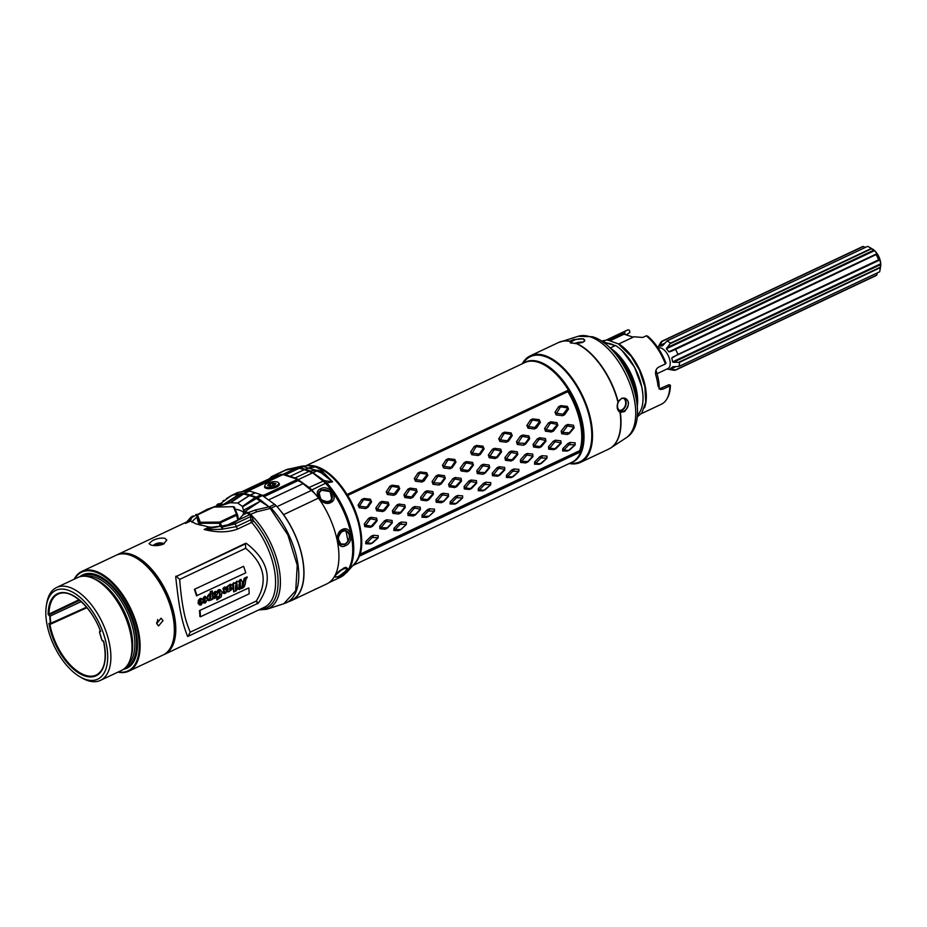 <?xml version="1.0" encoding="UTF-8"?>
<svg xmlns="http://www.w3.org/2000/svg" width="927" height="927" viewBox="0 0 927 927"><rect width="100%" height="100%" fill="white"/><g stroke="black" fill="none" stroke-linecap="round" stroke-linejoin="round"><path stroke-width="1.39" d="M603.465 342.526L604.671 341.947A1.205 0.626 64.8 0 0 604.995 342.515L611.194 344.01L614.763 345.852M608.645 340.082L623.199 333.222A40.776 20.939 64.8 0 1 623.199 333.222A1.205 0.626 64.8 0 0 624.033 334.183L633.199 337.161M644.462 407.834A40.776 20.939 -115.2 0 0 618.819 343.94A1.205 0.626 -115.2 0 1 618.772 344.195M606.455 339.942L626.675 330.418A40.776 20.939 64.8 0 1 628.054 329.873L624.543 331.53C621.89 332.689 621.426 333.257 623.164 333.222L622.087 333.025M669.781 385.945L670.395 385.215L668.9 384.728L660.58 388.367L662.979 389.155L669.781 385.945A40.776 20.939 64.8 0 1 666.93 398.83A40.776 20.939 64.8 0 1 661.449 404.184L641.229 413.72M662.979 389.155L660.209 389.467L658.019 386.142A40.776 20.939 -115.2 0 0 655.829 375.145C655.041 371.472 655.957 368.819 658.587 367.162L665.389 363.963A40.776 20.939 64.8 0 0 646.293 335.806L642.782 337.463L634.103 336.779A40.776 20.939 -115.2 0 0 634.056 336.756L618.819 343.94M628.054 329.873L629.398 330.174L629.862 332.503L626.131 334.867M670.395 385.215A39.907 20.498 64.8 0 1 667.614 397.602L666.93 398.83M626.443 334.96A36.999 19.003 64.8 0 1 627.776 334.091M658.946 388.819L660.58 388.367M659.236 388.888A37.451 19.235 -115.2 0 0 655.957 370.267M646.293 335.806L647.637 336.119A39.907 20.498 64.8 0 1 666.003 363.233L665.389 363.963M658.182 348.123L658.263 348.088A11.333 5.817 64.8 0 1 661.032 348.031A11.333 5.817 64.8 0 1 669.294 358.204A11.333 5.817 64.8 0 1 667.915 368.575L657.034 373.708M880.163 267.718A16.014 8.227 64.8 0 1 879.99 270.255L880.65 266.188A11.784 6.049 64.8 0 0 872.597 249.12L869.051 247.045A16.014 8.227 64.8 0 0 867.637 246.362L666.953 340.974A16.014 8.227 -115.2 0 1 670.464 343.164L666.351 348.795A12.514 6.431 64.8 0 1 668.807 351.831L877.012 254.16L675.528 349.409A16.014 8.227 -115.2 0 1 677.904 354.45L671.762 358.089A12.514 6.431 64.8 0 1 672.527 361.912L673.442 362.283L880.58 264.624L880.163 267.718L679.479 362.33A16.014 8.227 -115.2 0 1 678.935 366.42L672.851 366.721L670.314 368.749L675.818 370A16.014 8.227 -115.2 0 1 673.222 370.163A16.014 8.227 -115.2 0 1 672.77 370.058M679.479 362.33L673.442 362.283M672.446 357.277L879.85 259.977L878.587 259.838A16.014 8.227 64.8 0 0 876.212 254.798M675.528 349.409L669.873 351.808M666.953 340.974L662.851 345.47M674.705 366.675L670.314 368.737M675.818 370L876.502 275.389L877.51 272.793M869.051 247.045A16.014 8.227 64.8 0 1 871.148 248.552L873.79 250.186L666.652 347.845M877.012 254.16L876.907 253.72A12.514 6.431 -115.2 0 0 874.439 250.684L873.79 250.186M880.58 264.624L880.615 263.813A12.514 6.431 64.8 0 0 879.85 259.977L879.584 259.618M879.99 270.255A16.014 8.227 64.8 0 1 879.619 271.808L678.935 366.42M880.198 267.277L678.981 362.144M677.533 354.89L878.738 260.024M677.904 354.45L878.587 259.838M876.166 254.554L674.96 349.421M670.291 343.662L871.496 248.807M670.464 343.164L871.148 248.552M657.834 347.613L660.406 342.99A16.014 8.227 -115.2 0 1 662.202 341.066L659.688 346.119L662.457 345.852M865.551 247.335L862.886 246.455L662.202 341.066M876.733 275.018L675.528 369.885M662.11 341.368L863.327 246.512M604.671 341.947A40.776 20.939 -115.2 0 0 602.874 342.109M637.289 415.099A40.776 20.939 -115.2 0 0 640.151 380.893A40.776 20.939 -115.2 0 0 615.54 345.481L610.012 348.054M571.055 343.094L569.699 341.217L573.489 339.595L583.465 338.83L584.578 341.101L582.423 342.503L576.304 343.546L570.279 342.77M618.205 401.843L621.936 398.135C629.595 399.143 630.487 403.627 624.624 411.588L620.024 412.376C617.104 410.232 616.42 406.872 618.008 402.272L618.205 401.843A58.876 30.243 -115.2 0 0 576.791 343.523M571.519 343.222A6.802 2.538 168.7 0 1 571.403 342.92A6.802 2.538 168.7 0 1 573.964 340.255A6.802 2.538 -11.3 0 1 580.777 338.772A6.802 2.538 -11.3 0 1 584.728 340.255A6.802 2.538 -11.3 0 1 584.473 341.229M624.149 410.928A6.802 5.249 -72 0 1 620.812 411.206A6.802 5.249 -72 0 1 617.509 405.192A6.802 5.249 -72 0 1 621.681 398.564A6.802 5.249 108 0 1 625.018 398.274A6.802 5.249 108 0 1 628.309 404.288A6.802 5.249 108 0 1 624.149 410.928M522.237 363.79A58.899 30.255 64.8 0 1 530.267 355.829A58.899 30.255 64.8 0 1 544.682 355.528A58.899 30.255 64.8 0 1 587.66 408.425A58.899 30.255 64.8 0 1 580.499 462.388A58.899 30.255 64.8 0 1 569.259 463.512M522.411 363.708A58.598 30.093 64.8 0 1 544.497 355.91A58.598 30.093 64.8 0 1 589.931 417.938A58.598 30.093 64.8 0 1 569.421 463.43M569.445 463.43L573.465 463.303A58.123 29.849 -115.2 0 0 588.796 414.473A58.123 29.849 -115.2 0 0 544.589 356.35A58.123 29.849 64.8 0 0 525.076 360.684L522.434 363.697M347.231 495.574L347.046 494.473L567.892 390.36A55.122 28.308 64.8 0 1 580.232 452.063L359.363 556.2L359.108 555.006M567.892 390.36L567.88 391.646A53.917 27.694 64.8 0 1 579.676 450.673L580.232 452.063M347.648 495.47L567.88 391.646M360.058 554.219L579.676 450.673M359.363 556.2C365.423 542.944 359.56 513.709 347.034 494.485M346.953 572.272L340.394 577.254A60.417 31.02 -115.2 0 0 351.773 538.205A60.417 31.02 -115.2 0 0 325.69 483.419A4.531 1.981 -42.1 0 1 326.837 483.025A60.139 30.881 -115.2 0 1 346.953 572.272L354.751 563.373A55.307 28.401 -115.2 0 0 354.369 510.916A55.307 28.401 -115.2 0 0 316.084 466.872A55.307 28.401 64.8 0 0 308.714 465.725L315.319 466.907C320 468.865 322.654 470.673 323.291 472.33C319.757 470.673 317.463 470.012 316.42 470.348L310.278 471.009L300.348 467.776L297.37 467.625L285.389 470.198M301.24 466.339A15.099 12.978 82 0 1 302.55 466.072L299.27 466.733L302.828 466.385L308.506 468.17L315.319 466.907A36.246 29.131 109.4 0 0 308.239 468.089M282.665 474.473L296.71 467.857L299.294 468.251L304.091 466.327L288.552 469.039M296.582 480.302L297.857 480.719A22.654 11.634 -115.2 0 1 303.025 483.674L311.402 490.453A28.702 14.739 -115.2 0 1 315.574 494.485A60.417 31.02 -115.2 0 0 311.773 489.977A15.099 7.752 -115.2 0 0 309.05 487.509L298.17 479.676A18.123 9.305 -115.2 0 0 295.018 477.984L290.151 476.281L305.099 469.294L308.506 468.17L316.42 470.348M321.113 472.805L323.291 472.33L332.619 481.82L324.195 480.638L312.955 472.7L316.93 470.974L321.113 472.805L332.619 481.82L326.744 482.921L324.369 480.754L322.99 480.939L310.29 471.02L308.992 471.403L312.411 472.967L298.17 479.676M326.837 483.025L326.744 482.921A4.531 2.097 -41 0 0 325.551 483.28L323.222 481.101M241.379 491.947L270.835 478.065A28.702 14.739 -115.2 0 1 271.518 477.787L279.108 475.064L273.419 475.91A15.099 7.752 -115.2 0 0 272.271 476.258A15.099 7.752 -115.2 0 0 271.379 476.837A60.417 31.02 -115.2 0 0 269.479 478.714M345.447 545.69C337.243 550.534 333.778 533.199 342.214 529.514C351.275 524.949 354.751 542.283 345.447 545.69L344.763 544.323L341.194 544.682L337.752 538.089L342.017 530.592L345.864 530.325L348.088 541.426M330.522 502.677C322.341 506.942 311.75 492.028 320.649 488.772C329.247 483.778 339.838 498.691 330.522 502.677L320.916 499.92L318.911 492.167L321.171 490.186L330.186 491.634L331.912 499.862L329.56 502.005M334.937 575.667L343.604 568.112L345.841 567.336L347.509 570.742L338.285 577.081L334.137 577.034M290.151 476.281L285.331 474.833A18.123 9.305 -115.2 0 0 282.862 474.52A10.568 5.435 -115.2 0 1 282.99 474.566L295.748 478.714A3.024 1.124 168.7 0 1 296.373 479.236A3.024 1.124 168.7 0 1 295.238 480.418L264.995 494.67A3.024 1.124 168.7 0 1 262.086 495.331M262.434 495.574L257.521 497.892L255.829 497.475L260.858 494.717A9.061 4.658 64.8 0 1 262.434 495.574L274.659 504.369A9.061 4.658 64.8 0 1 276.188 505.748A60.417 31.02 64.8 0 1 280.649 510.951A28.702 14.739 64.8 0 1 283.535 514.578A60.637 31.136 64.8 0 1 291.646 600.487A60.637 31.136 64.8 0 1 289.12 601.438M315.574 494.485A28.702 14.739 64.8 0 1 318.471 498.1A60.637 31.136 64.8 0 1 326.582 584.022L316.675 588.668M287.173 469.375A4.531 3.882 -100.8 0 1 287.973 469.12L287.973 469.12A4.531 3.882 -100.8 0 1 288.077 469.097M279.108 475.064L280.649 474.52A10.568 5.435 64.8 0 1 282.862 474.52M238.042 492.446L232.967 494.844A9.061 4.658 -115.2 0 0 232.271 495.053L237.358 492.654A9.061 4.658 64.8 0 1 238.042 492.446L245.713 490.986A10.568 5.435 64.8 0 1 247.891 490.986L248.204 490.939A9.061 4.658 64.8 0 1 249.63 491.067L243.743 493.546L248.204 490.939M278.772 483.222A7.555 2.816 168.7 0 1 275.829 487.359A7.555 2.816 168.7 0 1 266.13 488.32A7.555 2.816 168.7 0 1 264.844 486.003A7.103 2.654 -11.3 0 0 268.969 487.544A7.103 2.654 -11.3 0 0 276.084 485.991A7.103 2.654 168.7 0 0 278.76 483.21L278.981 484.311A7.103 2.654 168.7 0 1 278.598 485.47A7.103 2.654 168.7 0 1 276.304 487.092A7.103 2.654 -11.3 0 1 265.864 488.019A7.103 2.654 -11.3 0 1 265.064 487.092L264.844 485.991A7.103 2.654 -11.3 0 1 267.521 483.199A7.103 2.654 168.7 0 1 274.635 481.646A7.103 2.654 168.7 0 1 278.76 483.21M296.373 479.236L296.64 480.603A3.024 1.124 168.7 0 1 295.504 481.797L265.261 496.049A3.024 1.124 168.7 0 1 263.778 496.536M260.858 494.717L255.319 492.782A9.061 4.658 64.8 0 0 255.122 492.724L249.63 491.067M285.134 603.234A60.417 31.02 -115.2 0 0 286.478 602.677L291.553 600.29A60.417 31.02 -115.2 0 0 283.465 514.694A60.417 31.02 -115.2 0 0 280.649 510.951M314.415 589.56A60.637 31.136 -115.2 0 0 315.864 589.051L296.408 598.228M315.817 588.958L316.455 588.796M247.891 490.986L244.172 491.542M231.055 495.76L220.499 503.639L218.32 503.848A58.065 29.815 -115.2 0 0 217.312 504.439L218.32 503.848A2.109 1.819 61.7 0 0 218.019 504.103L216.953 504.728M276.188 505.748L271.113 508.135A9.061 4.658 -115.2 0 0 269.583 506.756L268.923 506.86L270.336 508.541L269.583 506.756L274.659 504.369M258.61 609.978L266.733 609.248A58.065 29.815 -115.2 0 0 279.317 569.873A58.065 29.815 -115.2 0 0 250.545 514.334L248.135 512.631L255.18 510.047L268.923 506.86M259.966 609.329A56.605 29.073 64.8 0 0 277.938 577.463A56.605 29.073 64.8 0 0 253.5 520.765L251.657 516.026L250.186 514.566A2.109 1.089 -46.3 0 1 250.545 514.334L256.767 511.797L269.676 508.61M232.631 495.053L226.385 498.645L231.344 495.563M251.657 516.026A2.109 1.031 -44.7 0 1 251.124 516.351A57.856 29.71 -115.2 0 0 249.653 514.902L247.405 513.083L244.021 512.121L242.793 515.053L238.448 520.012L233.998 522.874L228.482 524.705L204.125 529.491L209.235 527.081L195.748 523.79L190.556 520.997L190.626 520.186L185.446 523.407L186.501 522.075M253.164 520.128L250.545 519.92L251.124 516.351L235.052 523.917L222.723 526.953L228.482 524.705M253.5 520.765A2.109 0.892 -41.3 0 1 251.657 522.434L250.545 519.92L236.443 526.559L235.052 523.917M163.812 654.636A55.122 28.308 -115.2 0 0 164.554 654.323A55.122 28.308 -115.2 0 0 171.252 603.825A55.122 28.308 -115.2 0 0 131.02 554.311A55.122 28.308 -115.2 0 0 117.532 554.589A55.122 28.308 -115.2 0 0 116.814 554.949M150.858 544.96L149.038 543.628L152.549 540.545C157.103 538.413 161.228 537.672 164.913 538.332L166.814 540.07L163.488 544.103C158.853 545.783 154.635 546.073 150.858 544.96M190.568 521.078L185.446 523.407L188.158 521.345L191.391 517.695L191.02 517.139L191.866 517.463L190.626 520.186M164.554 654.323L264.369 607.266A55.122 28.308 -115.2 0 0 251.657 522.434L237.671 529.027C228.181 532.596 216.999 532.747 204.125 529.491L210.093 529.676L209.722 528.355L212.179 527.196L218.969 526.281M187.636 636.478C180.835 619.537 178.679 603.419 175.701 576.733L246.431 543.396C269.386 561.333 273.361 581.252 258.366 603.129L188.03 636.339M175.701 576.733L176.003 576.107M173.801 637.567A54.519 27.995 -115.2 0 0 173.847 637.278A54.519 27.995 -115.2 0 0 136.593 558.263A54.519 27.995 -115.2 0 0 136.339 558.112M117.949 672.11A55.122 28.308 -115.2 0 0 128.876 671.136L163.106 654.995A55.122 28.308 -115.2 0 0 173.755 637.857A55.122 28.308 -115.2 0 0 136.084 557.961A55.122 28.308 -115.2 0 0 129.571 554.995A55.122 28.308 -115.2 0 0 116.084 555.273L81.854 571.414A55.122 28.308 -115.2 0 0 74.16 579.213M128.876 671.136A55.122 28.308 -115.2 0 0 135.574 620.638A55.122 28.308 -115.2 0 0 95.342 571.125A55.122 28.308 -115.2 0 0 81.854 571.414M118.285 671.959A54.519 27.995 -115.2 0 0 137.242 629.526A54.519 27.995 -115.2 0 0 94.983 571.901A54.519 27.995 -115.2 0 0 74.484 579.062M79.803 576.756A51.657 26.524 64.8 0 1 82.874 574.775A51.657 26.524 64.8 0 1 95.516 574.508A51.657 26.524 -115.2 0 1 133.21 620.905A51.657 26.524 -115.2 0 1 126.929 668.216A51.657 26.524 -115.2 0 1 123.442 669.329M163.036 620.615L158.552 625.957L156.709 623.593L161.078 618.205L163.036 620.615M157.671 619.503A4.079 3.152 -72 0 1 156.617 622.828M84.067 574.277A51.657 26.524 -115.2 0 0 82.804 575.122L81.02 576.467M81.031 576.467A51.124 26.257 64.8 0 1 95.608 574.995A51.124 26.257 64.8 0 1 133.604 623.071A51.124 26.257 64.8 0 1 124.45 668.564L126.617 668.043A51.657 26.524 -115.2 0 0 128.077 667.614M77.729 577.533A51.356 26.373 64.8 0 1 90.29 577.266A51.356 26.373 -115.2 0 1 96.362 580.035A51.356 26.373 -115.2 0 1 131.449 654.462A51.356 26.373 -115.2 0 1 121.518 670.43L100.417 680.383A51.356 26.373 -115.2 0 0 106.663 633.338A51.356 26.373 -115.2 0 0 69.189 587.22A51.356 26.373 64.8 0 0 56.628 587.486L77.729 577.533M79.884 676.768A49.085 25.203 64.8 0 1 46.35 605.621A49.085 25.203 64.8 0 1 67.845 590.105A49.085 25.203 64.8 0 1 106.408 644.404A49.085 25.203 64.8 0 1 85.69 679.41A49.085 25.203 64.8 0 1 79.884 676.768L81.796 677.869A51.356 26.373 64.8 0 0 87.856 680.638A51.356 26.373 -115.2 0 0 100.417 680.383M46.35 605.621L46.709 603.454A51.356 26.373 64.8 0 1 56.628 587.486M79.027 599.734L48.169 614.474L49.409 614.682L79.745 600.325M48.841 613.998L49.015 613.941A44.751 22.978 -115.2 0 1 58.25 594.01C69.641 587.66 91.588 606.432 100.429 631.148M102.677 641.102L103.604 641.16L101.889 640.151A42.712 21.935 64.8 0 0 99.513 632.399L99.745 631.507L100.672 631.565L99.71 631.148L99.502 632.353M103.731 641.588L103.604 641.16A45.353 23.291 -115.2 0 1 85.006 676.015A45.353 23.291 -115.2 0 1 48.934 623.373L49.873 623.952M49.768 623.848L48.934 623.373L50.452 623.408A42.712 21.935 64.8 0 1 49.838 616.223L48.169 614.474A45.353 23.291 -115.2 0 1 68.517 593.5A45.353 23.291 -115.2 0 1 100.672 631.565M197.034 517.266A27.184 10.151 -11.3 0 0 191.959 522.307M212.179 527.196L209.235 527.081M191.866 517.463L207.857 509.016M195.667 514.752L196.582 514.323M243.871 512.886A27.184 10.151 -11.3 0 0 235.4 509.201M197.138 515.424L197.694 520.592L196.779 515.945L199.572 523.28L219.386 523.315L237.532 514.798L234.299 507.173M199.328 524.856L197.706 520.626M237.544 514.833L238.471 519.468L237.903 520.059L227.694 524.867M206.536 509.63L215.69 506.235L222.607 505.157L230.105 502.724L237.741 503.025L242.41 506.432L244.021 512.121M243.813 510.047L261.321 500.661L269.062 506.849L260.302 501.217L244.948 511.507L243.975 511.044M192.955 516.038L191.02 517.139M193.268 515.887L191.472 516.907M223.627 504.891L220.197 503.848L217.544 504.45M224.971 504.392L240.07 493.743L232.689 495.006L239.073 494.311L223.419 504.497L220.499 503.639A2.109 1.669 -75.2 0 0 220.197 503.848L217.636 504.404M222.607 505.157L223.094 504.763A2.109 1.669 -75 0 1 223.419 504.497L224.276 504.636M220.499 503.929L219.826 504.114M222.445 505.18L220.058 504.172L215.69 506.235M239.108 494.311L243.129 493.488M230.105 502.724L242.248 493.871M230.684 502.619L243.639 493.987L249.224 495.574A9.061 7.045 -73.4 0 1 250.116 495.076L255.122 492.724M237.81 503.048L249.409 495.632L255.829 497.475M242.642 506.802L256.408 498.483L260.255 501.194M256.512 497.845L256.408 498.483M242.41 506.432L254.902 497.648M237.741 503.025L249.224 495.574A9.061 4.183 57.2 0 1 249.409 495.632A9.061 6.952 -70.6 0 1 250.302 495.145L255.319 492.782M249.653 514.902L250.186 514.566L247.833 512.84A2.109 1.599 -69 0 1 248.135 512.631L244.948 511.507A2.109 1.599 -69.1 0 0 244.612 511.774L244.01 511.519M247.405 513.083L244.01 512.191M247.532 512.724L242.793 515.053M250.093 514.473L238.448 520.012M237.671 529.027A3.024 1.553 64.8 0 1 236.443 526.559L222.329 529.19L210.093 529.676M222.329 529.19L221.171 526.953L222.723 526.953L222.329 529.19M221.217 526.582L222.584 526.582M238.471 519.468L237.532 514.763L236.478 514.137L233.314 506.687L213.824 507.081L197.486 514.925L200.29 522.26L219.56 522.11L236.478 514.137M196.767 515.922L197.486 514.925M245.562 543.268L246.42 543.407M257.636 603.72L256.246 601.067L190.209 632.191C187.034 624.439 184.913 617.486 183.836 611.345C182.04 602.654 180.638 592.005 179.664 579.41L245.701 548.274C264.67 564.276 268.193 581.866 256.258 601.055L258.332 603.095M245.701 548.274L245.435 543.373M248.795 587.927A55.122 28.308 -115.2 0 1 249.154 593.825L200.406 616.803L199.838 616.409A54.218 27.845 -115.2 0 0 199.479 610.603L248.795 587.927L199.479 610.603M243.581 566.316A55.122 28.308 -115.2 0 1 245.748 572.851L196.489 595.783A54.218 27.845 -115.2 0 0 194.357 589.352L243.581 566.316L194.357 589.352M245.852 577.614L247.242 577.834A55.122 28.308 -115.2 0 0 247.011 576.884L244.195 578.309L243.222 582.133L242.306 582.573M246.385 577.741L247.242 577.834L246.385 577.741L245.528 581.333C245.296 585.412 244.137 587.741 242.051 588.332L238.795 589.34L239.85 588.112L239.792 580.962M247.011 576.884L244.728 578.436L243.766 582.307L242.295 583.002L242.318 581.438L240.661 579.757L238.737 581.878L237.347 581.322L235.493 583.558L234.137 582.828L232.387 585.354L230.626 584.497L226.744 587.37L224.994 587.139L223.465 588.61L224.16 591.102L225.446 591.936L224.485 592.782L224.322 591.774L223.581 592.063L223.442 592.793L224.207 593.593L225.852 592.99L226.872 590.812L224.693 588.935L225.354 587.753L226.165 587.985C226.084 589.456 226.408 589.56 227.138 588.297L227.636 587.266L228.042 588.448L227.915 592.017L229.479 591.287L232.063 589.213L233.569 584.497L233.674 591.936L236.315 590.684L236.385 589.873L235.354 590.36L235.585 585.922L236.802 582.967L237.277 586.837L236.188 588.147L237.242 587.66L237.103 589.618L239.803 586.443L239.85 585.621L238.934 585.597M237.103 589.618L236.686 587.451M236.188 588.147L236.269 582.84M236.385 589.873L235.388 589.839M233.674 591.936L233.036 584.358M227.915 592.017L227.092 587.127M224.821 587.625L225.632 587.845C225.539 589.305 225.864 589.398 226.594 588.147M224.207 593.593L222.897 592.608L223.65 593.384L223.036 591.889L224.322 591.774M241.263 579.572L240.128 579.642L238.204 581.739L236.814 581.206L234.948 583.431L233.604 582.724L231.854 585.215L230.093 584.381L226.211 587.243L224.461 587.034L222.932 588.483L223.616 590.939L224.902 591.75L224.438 592.527M224.902 591.75L223.824 590.997M230.846 584.265L230.093 584.381L230.846 584.265M220 589.769L221.959 591.924L221.229 596.837L216.906 599.978L216.57 596.698M220.742 589.989C219.398 589.236 218.227 590.105 217.219 592.608L215.342 591.693C214.67 591.635 213.685 593.095 212.364 596.084L212.329 590.916L210.823 591.623L210.881 594.45C210.232 593.129 208.934 594.485 206.988 598.529L204.925 596.606L202.689 599.734L200.568 598.657L199.015 600.453L198.621 603.628L200.614 604.983C201.124 605.435 202.016 603.825 203.28 600.151L204.496 597.961L205.191 598.645L204.994 601.878L204.102 602.295L203.824 600.905L203.268 602.098L204.786 603.013C205.249 603.442 206.269 601.82 207.833 598.135L208.726 600.719L210.742 600.117L212.874 599.109L212.909 598.413L212.26 598.726L213.198 595.748C213.419 598.1 214.067 598.912 215.134 598.17L218.946 591.171C219.56 590.256 219.966 591.426 220.174 594.694L218.714 598.436L217.683 596.64L216.744 596.617M218.378 598.471L219.629 594.497C219.432 591.287 219.027 590.14 218.401 591.044M212.654 595.586C212.862 597.903 213.5 598.691 214.577 597.961M215.134 598.17L213.905 598.1M207.393 599.294L208.482 600.626M203.268 602.098L204.23 602.805L202.723 601.913L203.28 600.731L204.404 601.924M203.963 597.822L204.658 598.494L204.438 601.681M201.321 598.46L200.035 598.552L198.471 600.314L198.077 603.454L200.058 604.775M200.614 604.983L199.27 604.925M205.504 596.467L204.392 596.49L202.156 599.584M210.174 594.219L210.881 594.45M212.329 590.916L210.302 591.542L210.348 594.323C209.699 593.037 208.401 594.381 206.443 598.378M215.945 591.53L214.809 591.588L212.387 594.624M220.209 589.862C218.865 589.132 217.694 590.001 216.675 592.469M258.343 603.106L188.077 636.339L190.209 632.191M179.664 579.41L176.049 576.084M175.69 576.745L245.504 543.338M200.406 616.803A55.122 28.308 -115.2 0 0 200.047 610.905M196.999 595.829A55.122 28.308 -115.2 0 0 194.832 589.294M241.032 579.479L240.128 579.642M225.354 587.753L226.165 587.985C226.084 589.456 226.408 589.56 227.138 588.297M239.85 585.621L238.911 586.061L238.969 584.416L240.151 581.82M240.325 581.102L240.406 588.355L238.865 588.575M239.351 589.595L239.421 588.819M242.04 587.591L242.26 583.836L243.743 583.129C243.419 586.049 242.851 587.533 242.04 587.591M230.464 585.47L231.159 587.104L230.383 590.175L229.618 587.347L230.719 585.435M231.136 588.355L229.826 589.978L230.383 590.175L229.572 589.155M243.187 582.944L241.472 587.347M229.931 585.343L230.591 588.182M215.69 591.438L214.809 591.588M205.261 596.374L204.392 596.49M201.066 598.378L200.035 598.552M204.496 601.704L204.102 602.295M203.291 602.909L204.786 603.013M217.683 596.64L216.675 596.733M216.906 599.978L217.115 596.907M210.174 594.972L210.869 596.304L210.093 599.734L209.525 595.957L210.452 594.937M209.653 599.584L209.409 598.842M215.215 592.596L215.875 594.219L215.087 597.382L214.473 593.871L215.423 592.585M214.67 597.231L214.427 596.467M200.545 599.537L201.229 601.217L200.452 604.346L199.768 603.477L199.977 600.209L200.765 599.526M200 604.184L199.768 603.477M210.823 598.413L209.641 594.844M210.267 598.228L209.548 599.537M214.682 592.469L215.296 595.273L214.543 597.185M200.012 599.41L200.695 601.055L199.896 604.149M278.506 485.597A6.837 2.549 168.7 0 1 278.413 485.713A6.837 2.549 168.7 0 1 278.216 485.945A6.837 2.549 168.7 0 1 277.428 486.582M267.382 488.599A6.837 2.549 168.7 0 1 266.756 488.436M269.722 486.258L274.647 485.192M269.664 485.991L267.613 485.505L268.865 484.103L272.341 483.106L275.922 483.685L274.601 484.995M309.05 487.509L324.195 480.638M311.773 489.977L325.551 483.28M345.47 543.94L344.763 544.323M331.148 500.87A7.555 6.118 30.6 0 0 331.287 500.256M345.226 567.486L346.965 568.019L346.049 570.731M335.307 576.918L334.624 576.235M358.077 505.064L361.715 499.514L363.905 498.483L370.441 499.236L371.588 501.924L367.741 507.532L365.551 508.564L359.224 507.753L358.077 505.064L359.56 505.841L363.21 500.232L361.715 499.514M389.85 486.246L386.211 491.797L387.359 494.497L393.685 495.308L395.875 494.276L399.722 488.668L398.575 485.968L392.04 485.215L389.85 486.246L391.345 486.965L392.469 486.432L399.143 487.614L394.242 493.79L387.845 492.932L391.345 486.965M417.973 472.99L414.346 478.529L415.481 481.229L421.82 482.04L424.01 481.009L427.857 475.4L426.71 472.7L420.174 471.947L417.973 472.99L419.479 473.697L420.603 473.176L427.277 474.346L422.376 480.534L415.98 479.676L419.479 473.697M446.107 459.722L442.48 465.273L443.616 467.961L449.954 468.772L452.144 467.741L455.98 462.133L454.844 459.444L448.309 458.691L446.107 459.722L447.614 460.441L448.738 459.908L455.412 461.078L451.634 466.733L450.499 467.266L444.103 466.408L447.614 460.441M474.242 446.455L470.603 452.005L471.75 454.705L478.089 455.516L480.279 454.485L484.114 448.877L482.979 446.177L476.432 445.423L474.242 446.455L475.736 447.173L476.872 446.64L483.535 447.822L479.769 453.465L478.633 453.998L472.237 453.141L475.736 447.173M502.376 433.199L498.738 438.738L499.885 441.437L506.223 442.249L508.413 441.217L512.249 435.609L511.113 432.909L504.566 432.156L502.376 433.199L503.871 433.906L505.006 433.384L511.669 434.554L507.903 440.209L506.768 440.742L500.371 439.885L503.871 433.906M530.511 419.931L526.872 425.481L528.019 428.17L534.358 428.981L536.548 427.95L540.383 422.341L539.236 419.653L532.701 418.9L530.511 419.931L532.005 420.649L533.129 420.116L539.804 421.287L534.902 427.474L528.506 426.617L532.005 420.649M558.645 406.663L555.006 412.214L556.154 414.914L562.492 415.725L564.682 414.693L568.518 409.085L567.37 406.385L560.835 405.632L558.645 406.663L560.14 407.382L561.264 406.849L567.938 408.031L563.037 414.207L556.64 413.349L560.14 407.382M379.792 502.411L375.817 508.031L376.663 510.765L382.631 511.577L384.821 510.545L389.027 504.937L388.181 502.202L381.982 501.38L379.792 502.411L381.229 503.315L382.353 502.782L388.645 504.033L383.372 510.232L377.335 509.352L381.229 503.315M407.926 489.143L403.952 494.775L404.798 497.498L410.765 498.32L412.955 497.278L417.162 491.669L416.316 488.935L410.116 488.112L407.926 489.143L409.363 490.059L410.487 489.526L416.768 490.765L411.507 496.965L405.47 496.096L409.363 490.059M436.061 475.887L432.086 481.507L432.932 484.242L438.9 485.053L441.09 484.021L445.296 478.413L444.45 475.678L438.251 474.844L436.061 475.887L437.498 476.791L438.622 476.258L444.902 477.498L440.765 483.176L433.604 482.828L437.498 476.791M464.195 462.619L460.221 468.239L461.067 470.974L467.034 471.785L469.224 470.754L473.43 465.145L472.585 462.411L466.385 461.588L464.195 462.619L465.632 463.523L466.756 462.99L473.037 464.242L468.9 469.908L467.764 470.441L461.739 469.56L465.632 463.523M492.33 449.352L488.355 454.983L489.201 457.706L495.157 458.529L497.359 457.486L501.565 451.878L500.719 449.143L494.52 448.32L492.33 449.352L493.767 450.267L494.891 449.734L501.171 450.974L497.034 456.64L495.899 457.173L489.873 456.304L493.767 450.267M520.464 436.096L516.49 441.715L517.324 444.45L523.292 445.261L525.493 444.23L529.699 438.622L528.853 435.887L522.654 435.053L520.464 436.096L521.901 436.999L523.025 436.466L529.305 437.706L525.157 443.384L518.008 443.036L521.901 436.999M548.599 422.828L544.612 428.448L545.458 431.182L551.426 431.994L553.628 430.962L557.834 425.354L556.988 422.619L550.789 421.797L548.599 422.828L550.035 423.732L551.159 423.199L557.44 424.45L552.168 430.649L546.142 429.769L550.035 423.732M368.598 518.355L364.253 523.94L364.786 526.606L370.36 527.312L372.561 526.281L377.15 520.777L376.617 518.1L370.788 517.312L368.598 518.355L369.943 519.398L371.078 518.865L376.941 520.047L371.275 526.154L365.632 525.377L369.943 519.398M396.733 505.088L392.388 510.673L392.909 513.338L398.494 514.045L400.684 513.013L405.284 507.509L404.751 504.844L398.923 504.056L396.733 505.088L398.077 506.142L399.213 505.609L405.064 506.791L400.534 512.364L393.766 512.11L398.077 506.142M424.867 491.82L420.522 497.405L421.043 500.082L426.629 500.777L428.819 499.746L433.419 494.242L432.886 491.577L427.057 490.789L424.867 491.82L426.211 492.874L427.335 492.341L433.199 493.523L427.544 499.63L421.901 498.853L426.211 492.874M453.002 478.564L448.656 484.149L449.178 486.814L454.763 487.521L456.953 486.49L461.542 480.986L461.02 478.309L455.192 477.521L453.002 478.564L454.346 479.607L455.47 479.074L461.333 480.256L455.678 486.362L450.035 485.586L454.346 479.607M481.136 465.296L476.791 470.881L477.312 473.546L482.897 474.253L485.088 473.222L489.676 467.718L489.155 465.053L483.326 464.265L481.136 465.296L482.48 466.351L483.604 465.817L489.468 466.999L484.937 472.573L478.17 472.318L482.48 466.351M509.259 452.028L504.925 457.614L505.447 460.29L511.032 460.986L513.222 459.954L517.811 454.45L517.289 451.785L511.461 450.997L509.259 452.028L510.615 453.083L511.739 452.55L517.602 453.732L511.947 459.838L506.304 459.062L510.615 453.083M537.393 438.772L533.06 444.357L533.581 447.023L539.166 447.729L541.356 446.698L545.945 441.194L545.424 438.517L539.595 437.729L537.393 438.772L538.749 439.815L539.873 439.282L545.736 440.464L540.082 446.571L534.439 445.794L538.749 439.815M565.528 425.505L561.194 431.09L561.716 433.755L567.301 434.462L569.491 433.43L574.08 427.926L573.558 425.261L567.73 424.473L565.528 425.505L566.884 426.559L568.008 426.026L573.871 427.208L569.34 432.782L562.573 432.527L566.884 426.559M384.45 520.823L379.711 526.258L379.908 528.772L385.076 529.259L387.277 528.228L392.272 522.932L392.075 520.429L386.64 519.78L384.45 520.823L385.678 521.971L386.802 521.438L392.225 522.434L387.289 527.799L380.927 527.753L385.678 521.971M412.585 507.556L407.845 512.99L408.031 515.505L413.21 515.991L415.412 514.96L420.406 509.676L420.209 507.162L414.775 506.524L412.585 507.556L413.813 508.703L414.937 508.17L420.36 509.166L415.423 514.531L409.062 514.497L413.813 508.703M440.719 494.288L435.98 499.723L436.165 502.237L441.345 502.724L443.546 501.692L448.529 496.408L448.344 493.894L442.909 493.257L440.719 494.288L441.947 495.435L443.071 494.914L448.494 495.899L443.546 501.275L437.196 501.229L441.947 495.435M468.853 481.032L464.114 486.466L464.3 488.981L469.479 489.468L471.669 488.436L476.663 483.141L476.478 480.638L471.043 479.989L468.853 481.032L470.082 482.179L471.206 481.646L476.629 482.643L470.557 488.541L465.319 487.961L470.082 482.179M496.988 467.764L492.249 473.199L492.434 475.713L497.614 476.2L499.804 475.169L504.798 469.885L504.612 467.37L499.178 466.733L496.988 467.764L498.216 468.911L499.34 468.378L504.763 469.375L498.691 475.273L493.454 474.705L498.216 468.911M525.111 454.497L520.383 459.931L520.568 462.446L525.748 462.932L527.938 461.901L532.932 456.617L532.747 454.103L527.312 453.465L525.111 454.497L526.351 455.644L527.475 455.122L532.886 456.107L527.95 461.484L521.588 461.437L526.351 455.644M553.245 441.24L548.517 446.675L548.703 449.189L553.882 449.676L556.073 448.645L561.067 443.349L560.881 440.846L555.447 440.198L553.245 441.24L554.485 442.388L555.609 441.855L561.02 442.851L554.96 448.749L549.723 448.17L554.485 442.388M371.02 536.327L365.864 541.495L365.69 543.755L370.452 543.917L372.642 542.886L378.054 537.927L378.228 535.667L373.21 535.296L371.02 536.327L372.098 537.533L378.17 537.672L371.681 543.257L366.872 543.002L372.098 537.533M399.155 523.06L393.998 528.239L393.824 530.499L398.587 530.65L400.777 529.618L406.188 524.67L406.362 522.399L401.345 522.028L399.155 523.06L400.232 524.265L406.304 524.415L400.939 529.456L395.006 529.734L400.232 524.265M427.277 509.804L422.133 514.972L421.959 517.231L426.721 517.393L428.911 516.362L434.323 511.403L434.496 509.143L429.479 508.772L427.277 509.804L428.367 510.997L434.439 511.148L429.074 516.188L423.141 516.478L428.367 510.997M455.412 496.536L450.255 501.704L450.093 503.964L454.856 504.126L457.046 503.094L462.457 498.135L462.631 495.875L457.614 495.505L455.412 496.536L456.501 497.741L462.573 497.88L456.072 503.465L451.275 503.21L456.501 497.741M483.546 483.268L478.39 488.448L478.228 490.707L482.979 490.858L485.18 489.827L490.592 484.879L490.765 482.608L485.748 482.237L483.546 483.268L484.636 484.473L490.707 484.624L484.207 490.198L479.398 489.943L484.636 484.473M511.681 470.012L506.524 475.18L506.362 477.44L511.113 477.602L513.315 476.571L518.726 471.611L518.888 469.352L513.871 468.981L511.681 470.012L512.77 471.206L518.842 471.356L512.341 476.93L507.532 476.687L512.77 471.206M539.815 456.744L534.659 461.913L534.497 464.172L539.247 464.334L541.449 463.303L546.86 458.344L547.023 456.084L542.005 455.713L539.815 456.744L540.904 457.95L546.965 458.089L540.476 463.674L535.667 463.419L540.904 457.95M567.95 443.477L562.793 448.656L562.631 450.916L567.382 451.067L569.572 450.035L574.995 445.087L575.157 442.816L570.14 442.446L567.95 443.477L569.039 444.682L575.099 444.833L568.61 450.406L563.801 450.151L569.039 444.682M363.21 500.232L364.334 499.699L371.009 500.87L367.231 506.524L366.107 507.057L359.711 506.2L359.224 507.753M364.334 499.699L363.905 498.483M370.858 500.522L370.441 499.236M371.009 500.87L371.588 501.924M367.231 506.524L367.741 507.532M366.107 507.057L365.551 508.564M387.359 494.497L387.845 492.932M386.211 491.797L387.695 492.585M392.04 485.215L392.469 486.432M398.575 485.968L398.992 487.254M399.722 488.668L399.143 487.614M395.875 494.276L395.365 493.257M393.685 495.308L394.242 493.79M415.481 481.229L415.98 479.676M414.346 478.529L415.817 479.317M420.174 471.947L420.603 473.176M426.71 472.7L427.127 473.987M427.857 475.4L427.277 474.346M424.01 481.009L423.5 480.001M421.82 482.04L422.376 480.534M443.616 467.961L444.103 466.408M442.48 465.273L443.952 466.049M448.309 458.691L448.738 459.908M454.844 459.444L455.261 460.731M455.98 462.133L455.412 461.078M452.144 467.741L451.634 466.733M449.954 468.772L450.499 467.266M471.75 454.705L472.237 453.141M470.603 452.005L472.086 452.793M476.432 445.423L476.872 446.64M482.979 446.177L483.384 447.463M484.114 448.877L483.535 447.822M480.279 454.485L479.769 453.465M478.089 455.516L478.633 453.998M499.885 441.437L500.371 439.885M498.738 438.738L500.221 439.525M504.566 432.156L505.006 433.384M511.113 432.909L511.519 434.195M512.249 435.609L511.669 434.554M508.413 441.217L507.903 440.209M506.223 442.249L506.768 440.742M528.019 428.17L528.506 426.617M526.872 425.481L528.355 426.258M532.701 418.9L533.129 420.116M539.236 419.653L539.653 420.939M540.383 422.341L539.804 421.287M536.548 427.95L536.026 426.941M534.358 428.981L534.902 427.474M556.154 414.914L556.64 413.349M555.006 412.214L556.49 413.002M560.835 405.632L561.264 406.849M567.37 406.385L567.788 407.671M568.518 409.085L567.938 408.031M564.682 414.693L564.161 413.674M562.492 415.725L563.037 414.207M376.663 510.765L377.335 509.352M375.817 508.031L377.231 508.993M381.982 501.38L382.353 502.782M388.181 502.202L388.529 503.662M389.027 504.937L388.645 504.033M384.821 510.545L384.496 509.699M382.631 511.577L383.372 510.232M404.798 497.498L405.47 496.096M403.952 494.775L405.366 495.725M410.116 488.112L410.487 489.526M416.316 488.935L416.663 490.406M417.162 491.669L416.768 490.765M412.955 497.278L412.631 496.432M410.765 498.32L411.507 496.965M432.932 484.242L433.604 482.828M432.086 481.507L433.5 482.469M438.251 474.844L438.622 476.258M444.45 475.678L444.798 477.138M445.296 478.413L444.902 477.498M441.09 484.021L440.765 483.176M438.9 485.053L439.641 483.697M461.067 470.974L461.739 469.56M460.221 468.239L461.634 469.201M466.385 461.588L466.756 462.99M472.585 462.411L472.932 463.871M473.43 465.145L473.037 464.242M469.224 470.754L468.9 469.908M467.034 471.785L467.764 470.441M489.201 457.706L489.873 456.304M488.355 454.983L489.757 455.933M494.52 448.32L494.891 449.734M500.719 449.143L501.067 450.615M501.565 451.878L501.171 450.974M497.359 457.486L497.034 456.64M495.157 458.529L495.899 457.173M517.324 444.45L518.008 443.036M516.49 441.715L517.892 442.677M522.654 435.053L523.025 436.466M528.853 435.887L529.19 437.347M529.699 438.622L529.305 437.706M525.493 444.23L525.157 443.384M523.292 445.261L524.033 443.906M545.458 431.182L546.142 429.769M544.612 428.448L546.026 429.41M550.789 421.797L551.159 423.199M556.988 422.619L557.324 424.079M557.834 425.354L557.44 424.45M553.628 430.962L553.292 430.116M551.426 431.994L552.168 430.649M364.786 526.606L365.632 525.377M364.253 523.94L365.562 525.03M370.788 517.312L371.078 518.865M376.617 518.1L376.872 519.699M377.15 520.777L376.941 520.047M372.561 526.281L372.399 525.621M370.36 527.312L371.275 526.154M392.909 513.338L393.766 512.11M392.388 510.673L393.697 511.762M398.923 504.056L399.213 505.609M404.751 504.844L404.995 506.432M405.284 507.509L405.064 506.791M400.684 513.013L400.534 512.364M398.494 514.045L399.41 512.886M421.043 500.082L421.901 498.853M420.522 497.405L421.831 498.494M427.057 490.789L427.335 492.341M432.886 491.577L433.129 493.176M433.419 494.242L433.199 493.523M428.819 499.746L428.668 499.097M426.629 500.777L427.544 499.63M449.178 486.814L450.035 485.586M448.656 484.149L449.966 485.238M455.192 477.521L455.47 479.074M461.02 478.309L461.264 479.908M461.542 480.986L461.333 480.256M456.953 486.49L456.802 485.829M454.763 487.521L455.678 486.362M477.312 473.546L478.17 472.318M476.791 470.881L478.1 471.97M483.326 464.265L483.604 465.817M489.155 465.053L489.398 466.64M489.676 467.718L489.468 466.999M485.088 473.222L484.937 472.573M482.897 474.253L483.813 473.094M505.447 460.29L506.304 459.062M504.925 457.614L506.235 458.703M511.461 450.997L511.739 452.55M517.289 451.785L517.533 453.384M517.811 454.45L517.602 453.732M513.222 459.954L513.071 459.305M511.032 460.986L511.947 459.838M533.581 447.023L534.439 445.794M533.06 444.357L534.369 445.447M539.595 437.729L539.873 439.282M545.424 438.517L545.667 440.116M545.945 441.194L545.736 440.464M541.356 446.698L541.206 446.038M539.166 447.729L540.082 446.571M561.716 433.755L562.573 432.527M561.194 431.09L562.504 432.179M567.73 424.473L568.008 426.026M573.558 425.261L573.801 426.849M574.08 427.926L573.871 427.208M569.491 433.43L569.34 432.782M567.301 434.462L568.216 433.303M379.908 528.772L380.927 527.753M379.711 526.258L380.904 527.428M386.64 519.78L386.802 521.438M392.075 520.429L392.202 522.098M385.076 529.259L386.153 528.332M408.031 515.505L409.062 514.497M407.845 512.99L409.039 514.161M414.775 506.524L414.937 508.17M420.209 507.162L420.337 508.83M413.21 515.991L414.288 515.064M436.165 502.237L437.196 501.229M435.98 499.723L437.162 500.893M442.909 493.257L443.071 494.914M448.344 493.894L448.471 495.574M441.345 502.724L442.422 501.797M464.3 488.981L465.319 487.961M464.114 486.466L465.296 487.637M471.043 479.989L471.206 481.646M476.478 480.638L476.594 482.307M469.479 489.468L470.557 488.541M492.434 475.713L493.454 474.705M492.249 473.199L493.431 474.369M499.178 466.733L499.34 468.378M504.612 467.37L504.728 469.039M497.614 476.2L498.691 475.273M520.568 462.446L521.588 461.437M520.383 459.931L521.565 461.101M527.312 453.465L527.475 455.122M532.747 454.103L532.863 455.783M525.748 462.932L526.826 462.005M548.703 449.189L549.723 448.17M548.517 446.675L549.699 447.845M555.447 440.198L555.609 441.855M560.881 440.846L560.997 442.515M553.882 449.676L554.96 448.749M365.69 543.755L366.872 543.002M365.864 541.495L366.895 542.701M373.21 535.296L373.233 537M378.228 535.667L378.193 537.382M370.452 543.917L371.681 543.257M393.824 530.499L395.006 529.734M393.998 528.239L395.029 529.444M401.345 522.028L401.356 523.732M406.362 522.399L406.327 524.114M398.587 530.65L399.804 529.989M421.959 517.231L423.141 516.478M422.133 514.972L423.164 516.177M429.479 508.772L429.491 510.476M434.496 509.143L434.462 510.847M426.721 517.393L427.938 516.721M450.093 503.964L451.275 503.21M450.255 501.704L451.298 502.909M457.614 495.505L457.625 497.208M462.631 495.875L462.596 497.59M454.856 504.126L456.072 503.465M478.228 490.707L479.398 489.943M478.39 488.448L479.421 489.653M485.748 482.237L485.76 483.94M490.765 482.608L490.731 484.323M482.979 490.858L484.207 490.198M506.362 477.44L507.532 476.687M506.524 475.18L507.556 476.385M513.871 468.981L513.894 470.684M518.888 469.352L518.853 471.055M511.113 477.602L512.341 476.93M534.497 464.172L535.667 463.419M534.659 461.913L535.69 463.118M542.005 455.713L542.028 457.417M547.023 456.084L546.988 457.799M539.247 464.334L540.476 463.674M562.631 450.916L563.801 450.151M562.793 448.656L563.825 449.862M570.14 442.446L570.163 444.149M575.157 442.816L575.122 444.531M567.382 451.067L568.61 450.406M155.435 545.609L155.052 544.647L158.621 543.257L161.24 543.303L161.622 544.3L159.456 545.308M161.043 544.972A3.778 1.414 168.7 0 0 161.031 543.037A3.778 1.414 168.7 0 0 156.026 543.732A3.778 1.414 -11.3 0 0 154.844 545.586M636.385 399.039A41.043 21.078 -115.2 0 0 614.694 353.025M605.574 342.886L604.578 343.349M606.953 343.21A38.969 20.012 64.8 0 1 611.194 344.01A38.969 20.012 -115.2 0 1 615.076 345.701M641.924 387.718A38.969 20.012 -115.2 0 0 626.942 355.956M645.864 393.616A40.174 20.637 -115.2 0 0 624.902 349.166M624.033 334.183L610.696 340.464M625.146 334.543L624.543 331.53M880.615 263.813L672.527 361.912M876.907 253.72L668.807 351.831M666.351 348.795L874.439 250.684M670.881 368.992L675.853 366.652M659.688 346.119L664.091 344.044M664.856 343.164L659.839 345.528M610.128 348.019A40.776 20.939 64.8 0 1 637.278 406.235M626.131 437.822C654.068 420.673 625.852 346.223 592.423 336.721L578.251 336.269A56.292 28.911 64.8 0 1 590.035 336.744A56.292 28.911 -115.2 0 1 630.441 385.377A56.292 28.911 -115.2 0 1 626.131 437.822L610.951 447.834A58.876 30.243 -115.2 0 0 620.337 412.515M609.85 448.494A58.876 30.243 -115.2 0 0 610.951 447.834L608.726 449.085A58.899 30.255 -115.2 0 0 620.024 412.376M559.653 342.028A58.876 30.243 64.8 0 1 560.858 341.599A58.876 30.243 64.8 0 1 569.699 341.217M530.267 355.829L558.494 342.526A58.899 30.255 64.8 0 1 569.595 341.368M618.008 402.272A58.899 30.255 -115.2 0 0 576.304 343.546M523.558 363.164A55.307 28.401 -115.2 0 1 539.097 361.739A55.307 28.401 64.8 0 1 580.14 413.5A55.307 28.401 64.8 0 1 570.58 462.897M352.863 565.54L571.855 462.295A55.122 28.308 64.8 0 0 578.552 411.785A55.122 28.308 64.8 0 0 538.332 362.283A55.122 28.308 -115.2 0 0 524.844 362.561L305.829 465.817M353.697 564.578A55.122 28.308 -115.2 0 0 359.34 556.212M347.011 494.497A55.122 28.308 -115.2 0 0 316.918 466.663A55.122 28.308 64.8 0 0 307.115 465.771M347.613 495.4L568.008 391.484M579.885 450.916L359.931 554.624M315.319 466.907A36.246 26.802 106.8 0 0 308.772 468.262M297.857 480.719L263.986 496.687M303.025 483.674L268.517 499.943M311.402 490.453L277.022 506.663M318.471 498.1L283.465 514.694M271.518 477.787L241.507 491.936M273.419 475.91L287.37 469.34M295.018 477.984L308.981 471.403L304.276 469.618L299.294 468.251L285.331 474.833M280.649 474.52L245.713 490.986M282.99 474.566L248.274 490.928M295.504 481.797L295.238 480.418M283.766 603.744L286.478 602.677A60.417 31.02 -115.2 0 0 297.776 563.152A60.417 31.02 -115.2 0 0 271.113 508.135A9.061 4.079 137.2 0 0 270.336 508.541L287.868 534.937L297.243 565.273L295.725 590.684L283.766 603.744L266.733 609.248M240.07 493.743L243.291 493.257M244.705 493.384L250.116 495.076A9.061 4.658 64.8 0 1 250.302 495.145L255.933 497.046M257.521 497.892L261.321 500.661M255.18 510.047A9.061 3.163 68.7 0 1 256.767 511.797M125.898 667.185A50.29 25.829 -115.2 0 0 132.607 621.357A50.29 25.829 -115.2 0 0 95.759 575.748A50.29 25.829 64.8 0 0 83.013 576.223M128.135 664.172A49.085 25.203 -115.2 0 0 129.606 617.869A49.085 25.203 -115.2 0 0 95.041 577.289A49.085 25.203 64.8 0 0 86.767 576.42M130.777 657.637A49.085 25.203 -115.2 0 0 124.577 612.226A49.085 25.203 -115.2 0 0 93.488 578.541M131.449 654.462L131.738 652.631A49.444 25.388 -115.2 0 0 97.961 580.974L96.362 580.035M48.934 623.373L50.046 624.103L50.869 623.384A42.41 21.785 64.8 0 1 50.255 616.246L49.201 615.053M74.322 596.212A44.751 22.978 -115.2 0 0 58.25 594.01M79.421 600.047L49.224 614.334M99.745 631.507L99.595 632.307M99.513 632.399L101.889 640.151M49.884 624.01A44.751 22.978 -115.2 0 0 96.42 674.972A44.751 22.978 -115.2 0 0 104.948 661.183M50.452 623.408L86.547 607.197M49.838 616.223L81.205 601.6M225.11 500.256A9.061 5.829 -122.8 0 0 223.013 500.812M231.507 495.458A9.061 9.061 0 0 1 232.271 495.053A9.061 4.658 -115.2 0 0 232.04 495.18M237.903 520.059L236.258 514.381M221.437 525.876L220.151 521.982M219.954 526.119L219.56 522.11M200.823 525.25L200.649 522.376M199.919 525.018L200.29 522.26M233.685 506.802L234.728 507.428M265.261 496.049L264.995 494.67M268.135 485.088L268.251 485.69M270.244 483.57L270.777 486.269M272.341 483.106L272.839 485.597M273.917 483.291L274.346 485.424M275.18 483.5L275.296 484.137M342.214 529.514L342.017 530.592M342.434 531.02A7.207 5.562 108 0 0 338.019 538.089A7.207 5.562 108 0 0 341.565 544.439A7.207 5.562 108 0 0 345.053 544.126A7.207 5.562 108 0 0 349.456 537.127A7.207 5.562 108 0 0 346.026 530.742A7.207 5.562 108 0 0 342.434 531.02M345.168 543.859A6.86 5.295 108 0 0 349.236 535.122A6.86 5.295 108 0 0 342.677 531.391A6.86 5.295 108 0 0 338.598 540.14A6.86 5.295 108 0 0 345.168 543.859M320.649 488.772L321.171 490.186M330.707 501.275L331.773 499.41C332.689 492.457 329.294 489.363 321.576 490.128A7.207 5.84 30.6 0 0 319.375 492.075A7.207 5.84 30.6 0 0 321.09 499.723A7.207 5.84 30.6 0 0 329.537 501.437A7.207 5.84 30.6 0 0 331.773 499.41A7.207 5.84 30.6 0 0 329.966 491.855A7.207 5.84 30.6 0 0 321.634 490.128M329.433 501.009A6.86 5.55 30.6 0 0 330.951 493.141A6.86 5.55 30.6 0 0 321.82 490.29A6.86 5.55 30.6 0 0 320.302 498.158A6.86 5.55 30.6 0 0 329.433 501.009M346.698 569.34A7.207 2.028 144.6 0 0 346.733 568.309A7.207 2.028 144.6 0 0 343.013 568.842A7.207 2.028 144.6 0 0 338.1 572.04M335.099 575.424A7.207 2.028 144.6 0 0 334.995 576.652A7.207 2.028 144.6 0 0 335.98 576.965M338.981 576.165A6.86 1.935 144.6 0 0 346.35 570.198A6.86 1.935 144.6 0 0 343.071 569.248A6.86 1.935 144.6 0 0 335.701 575.215A6.86 1.935 144.6 0 0 338.981 576.165M619.769 410.696A6.802 5.249 -72 0 0 621.959 410.209A6.802 5.249 108 0 0 626.038 404.311A6.802 5.249 108 0 0 623.871 398.077M623.257 398.1A6.489 5.017 108 0 1 625.655 404.021A6.489 5.017 108 0 1 621.727 409.873A6.489 5.017 -72 0 1 619.282 410.313M583.118 342.19A6.802 2.538 -11.3 0 0 574.624 343.546A6.802 2.538 168.7 0 0 574.543 343.593M582.388 342.515A6.489 2.422 -11.3 0 0 575.551 343.581M155.863 544.219L156.13 545.609M157.254 543.558L157.648 545.539M158.621 543.257L159.038 545.377M160.255 543.234L160.556 544.763M666.976 369.016L673.222 370.163M578.251 336.269L558.494 342.526M608.726 449.085L580.499 462.388M302.55 466.072L306.582 465.794M328.911 582.677L340.394 577.254M272.271 476.258L286.211 469.688L299.27 466.733M297.312 597.822L291.646 600.487M186.443 522.098L117.532 554.589M173.847 637.278L173.755 637.857M96.42 674.972C104.681 670.175 107.057 659.016 103.581 641.496L101.831 640.105M49.398 623.732L50.637 624.149L86.953 607.683M190.846 517.301L186.651 522.005M233.616 506.745L234.566 507.266M197.521 514.809L196.848 515.667M278.216 485.945C274.786 488.193 270.927 489.004 266.64 488.39L266.397 488.297M269.317 485.713L269.039 484.346M274.322 485.435L273.871 483.199M344.068 530.07L346.026 530.742C350.881 534.74 350.58 539.201 345.122 544.114L339.803 543.894M321.576 490.128L318.343 493.755M346.211 567.556L346.733 568.309C348.923 568.216 346.327 570.847 338.923 576.223C335.887 577.254 334.566 577.394 334.995 576.652L334.647 576.177M164.195 543.743A10.406 10.406 0 0 0 153.233 545.458M161.008 544.694L160.846 543.882M637.104 416.999L641.866 412.921L645.725 402.156L644.902 386.779L639.329 370L631.136 356.258L618.309 343.882L607.521 339.977L601.299 341.043M622.26 350.812L634.555 367.231L641.936 387.382L642.898 394.612M615.296 345.597L605.98 342.99"/></g></svg>
